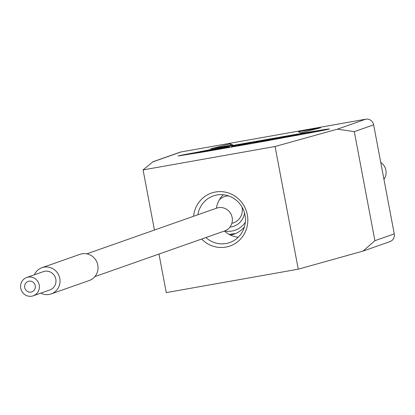 <?xml version="1.0" encoding="UTF-8"?>
<svg xmlns="http://www.w3.org/2000/svg" width="415" height="415" viewBox="0 0 415 415"><rect width="100%" height="100%" fill="white"/><g stroke="black" fill="none" stroke-linecap="round" stroke-linejoin="round"><path stroke-width="0.62" d="M86.818 253.84L216.656 208.154A12.082 11.651 70.6 0 1 218.425 207.687A12.082 11.651 70.6 0 1 231.938 216.583A12.082 11.651 70.6 0 1 224.676 230.942L94.838 276.629M180.966 151.973L365.755 119.188A6.941 6.697 70.6 0 1 373.645 124.832L394.25 233.889A6.941 6.697 70.6 0 1 389.955 241.613L363.021 251.091L374.895 240.7L354.291 131.643L337.416 129.164L275.072 146.495L143.082 169.911L153.016 161.72L179.949 152.243A6.941 6.697 70.6 0 1 180.966 151.973L152.627 161.949M210.581 148.829L232.753 144.897L230.309 143.823L210.581 148.829M320.593 127.804L298.416 131.742L300.865 132.81L320.593 127.804M308.195 132.219L228.976 146.132L177.988 155.916L202.504 152.118L264.552 141.266L322.465 130.538L329.598 129.018L326.927 129.2L308.195 132.219L308.257 132.551M143.082 169.911L154.442 230.045M158.981 254.058L166.265 292.601L298.255 269.185L275.072 146.495M244.404 226.927A24.713 23.842 70.6 0 1 234.205 234.076A24.713 23.842 70.6 0 1 230.584 235.025A24.713 23.842 70.6 0 1 230.413 235.056M223.286 194.749A24.713 23.842 -109.4 0 0 216.391 208.247M224.411 231.036A24.713 23.842 -109.4 0 0 238.236 237.24M197.867 214.763A24.713 23.842 70.6 0 1 213.294 195.942A24.713 23.842 70.6 0 1 216.91 194.988A24.713 23.842 70.6 0 1 244.56 213.196A24.713 23.842 70.6 0 1 229.703 242.568A24.713 23.842 70.6 0 1 226.082 243.522A24.713 23.842 70.6 0 1 205.887 237.551M193.629 216.257A28.049 27.053 70.6 0 1 215.463 192.01A28.049 27.053 70.6 0 1 247.33 214.814A28.049 27.053 70.6 0 1 225.869 247.086A28.049 27.053 70.6 0 1 201.643 239.045M298.255 269.185L363.021 251.091M230.309 143.823L230.584 145.281M305.513 132.67L305.58 133.023M310.747 131.788L310.804 132.1M313.159 131.389L313.211 131.669M319.524 130.346L319.612 130.798M321.34 130.056L321.464 130.735M322.989 129.796L323.103 130.409M324.473 129.568L324.577 130.113M325.785 129.366L325.879 129.843M326.927 129.2L327.004 129.61M327.897 129.065L327.959 129.402M328.685 128.956L328.732 129.231M179.571 155.49L179.628 155.786M180.416 155.303L180.489 155.672M181.443 155.08L181.526 155.521M182.642 154.837L182.735 155.34M184.011 154.556L184.12 155.127M185.552 154.25L185.671 154.888M187.258 153.913L187.388 154.613M189.121 153.545L189.204 153.991M200.689 151.345L200.741 151.625M203.412 150.832L203.469 151.143M206.26 150.303L206.322 150.635M209.217 149.753L209.295 150.163M212.283 149.187L212.418 149.872M215.452 148.601L215.561 149.177M218.715 148.005L218.798 148.44M222.061 147.392L222.144 147.828M225.485 146.77L225.589 147.33M228.976 146.132L229.122 146.91M232.53 145.489L232.68 146.277M236.135 144.84L236.223 145.328M239.782 144.181L239.875 144.685M243.46 143.523L243.558 144.047M247.169 142.859L247.267 143.372M250.893 142.189L250.987 142.708M254.623 141.525L254.779 142.361M258.353 140.861L258.452 141.385M262.067 140.203L262.166 140.726M265.771 139.549L265.87 140.073M269.439 138.906L269.548 139.471M273.075 138.268L273.169 138.776M276.66 137.64L276.758 138.138M280.192 137.023L280.286 137.51M283.663 136.416L283.756 136.898M287.066 135.829L287.154 136.296M290.381 135.254L290.469 135.705M293.613 134.699L293.695 135.134M296.751 134.159L296.829 134.579M299.786 133.64L299.915 134.351M302.706 133.142L302.779 133.521M317.651 131.176L316.956 131.228A11.355 0.467 -10.7 0 0 316.432 131.306A7.636 0.316 -10.7 0 0 317.994 130.995L319.14 130.694L317.169 130.979A17.669 0.731 -10.7 0 0 314.529 131.436L300.766 133.879L302.442 133.692L301.316 134.092L298.172 134.751L310.965 132.338L311.426 132.286L311.499 132.655M311.426 132.286L317.651 131.181M311.551 132.344L311.603 132.634M308.35 132.639L312.879 131.861L308.366 132.707M276.815 138.543L295.682 135.207L286.895 136.452L298.152 134.351L279.414 137.666L281.194 137.464L280.068 137.858L276.815 138.543M265.377 140.581L277.054 138.096L256.429 141.754L258.006 141.582L254.115 142.573L261.009 141.1L265.377 140.581L265.476 141.1M242.536 144.633L254.213 142.148L233.593 145.81L235.175 145.629L231.274 146.625L238.169 145.151L242.536 144.633L242.64 145.162M217.149 149.141L229.469 146.858L224.51 147.408L210.338 150.251L217.149 149.141L217.237 149.597M218.829 148.591L221.019 148.191L218.829 148.591M191.305 153.617L204.735 151.34L209.585 150.147L190.931 153.368L192.716 153.161L191.305 153.617M209.585 150.147L209.725 150.889L209.585 150.147M197.156 152.57L202.162 151.646L197.156 152.575M201.949 151.589L197.971 152.289L201.949 151.589M208.797 150.355L208.927 151.024M208.46 150.567L208.558 151.086M208.387 150.593L208.48 151.101M204.735 151.34L204.808 151.724M229.926 227.114A17.217 16.605 -109.4 0 0 231.269 226.938A17.217 16.605 -109.4 0 0 244.539 213.123M231.866 223.301A13.887 13.394 -109.4 0 0 233.515 222.839A13.887 13.394 -109.4 0 0 242.044 207.106M228.582 195.911A13.887 13.394 -109.4 0 0 226.331 196.108A13.887 13.394 -109.4 0 0 224.297 196.643A13.887 13.394 -109.4 0 0 219.431 199.703M383.942 179.347A11.802 11.387 -109.4 0 0 380.752 162.457M79.986 254.328A13.887 13.394 70.6 0 1 97.795 265.086A13.887 13.394 -109.4 0 1 89.204 280.524L51.19 293.903A13.887 13.394 -109.4 0 0 59.781 278.465A13.887 13.394 70.6 0 0 41.972 267.706L79.986 254.328M34.331 274.813A13.887 13.394 70.6 0 1 41.972 267.706M40.784 293.151A13.887 13.394 -109.4 0 0 51.19 293.903M43.352 271.638A9.721 9.374 70.6 0 1 55.818 279.165A9.721 9.374 -109.4 0 1 49.805 289.976L33.216 295.812A9.721 9.374 -109.4 0 0 39.228 285.001A9.721 9.374 70.6 0 0 26.762 277.474L43.352 271.638M33.216 295.812A9.721 9.374 -109.4 0 1 20.75 288.28A9.721 9.374 70.6 0 1 26.762 277.474M24.708 287.579A5.556 5.359 70.6 0 1 28.147 281.401A5.556 5.359 70.6 0 1 35.27 285.707A5.556 5.359 -109.4 0 1 31.831 291.88A5.556 5.359 -109.4 0 1 24.708 287.579M337.416 129.164L365.755 119.188M354.291 131.643L373.645 124.832M394.25 233.889L374.895 240.7M310.965 132.338L311.043 132.743M310.005 132.499L310.088 132.919M309.549 132.65L309.616 133.007L309.559 132.644M309.076 132.816L309.128 133.101M308.786 132.878L308.838 133.158M298.338 134.735L298.411 135.103M298.172 134.756L298.245 135.134M276.987 138.522L277.075 139.004M276.821 138.548L276.909 139.035M298.146 134.356L298.219 134.735L298.152 134.351M297.353 134.636L297.472 135.274M297.062 134.693L297.182 135.332M296.761 134.865L296.86 135.389M295.968 135.145L296.04 135.539M295.682 135.207L295.755 135.596M265.517 140.555L265.616 141.074M262.14 141.697L262.021 141.079L262.13 141.697M261.538 141.25L261.637 141.785M261.248 141.313L261.346 141.837M254.286 142.547L254.39 143.082M254.213 143.113L254.115 142.573L254.224 143.108M277.044 138.096L277.106 138.439L277.054 138.096M276.566 138.268L276.717 139.072M276.281 138.33L276.432 139.124M274.631 138.62L274.782 139.424M274.341 138.683L274.491 139.476M272.629 139.284L272.728 139.793M272.344 139.347L272.437 139.845M242.676 144.607L242.78 145.141M239.175 145.136L239.294 145.753L239.185 145.131M238.698 145.302L238.801 145.841M238.412 145.364L238.511 145.893M231.451 146.599L231.549 147.112M231.373 147.143L231.274 146.625L231.383 147.143M254.281 142.511L254.213 142.148L254.276 142.516M253.731 142.319L253.892 143.17M253.441 142.381L253.601 143.222M251.791 142.672L251.952 143.512M251.506 142.734L251.661 143.564M249.794 143.336L249.892 143.881M249.503 143.398L249.607 143.932M217.434 149.078L217.522 149.55M210.032 150.401L210.109 150.821M209.86 150.427L209.943 150.853L209.855 150.427M229.464 146.858L229.578 147.455L229.469 146.858M228.987 147.029L229.085 147.543M228.701 147.086L228.795 147.595M219.016 148.809L219.104 149.275M218.845 148.829L218.938 149.307L218.84 148.829M217.911 148.907L218.015 149.462M207.106 150.889L207.189 151.319M224.645 230.953A21.383 20.626 -109.4 0 0 232.042 231.025A21.383 20.626 -109.4 0 0 245.317 222.227M233.489 234.008A24.713 23.842 -109.4 0 0 235.637 233.515L229.075 234.371M298.235 135.134L298.162 134.756M276.904 139.041L276.81 138.548M296.87 135.389L296.772 134.859M218.025 149.462L217.922 148.907M208.595 151.081L208.496 150.541"/></g></svg>
